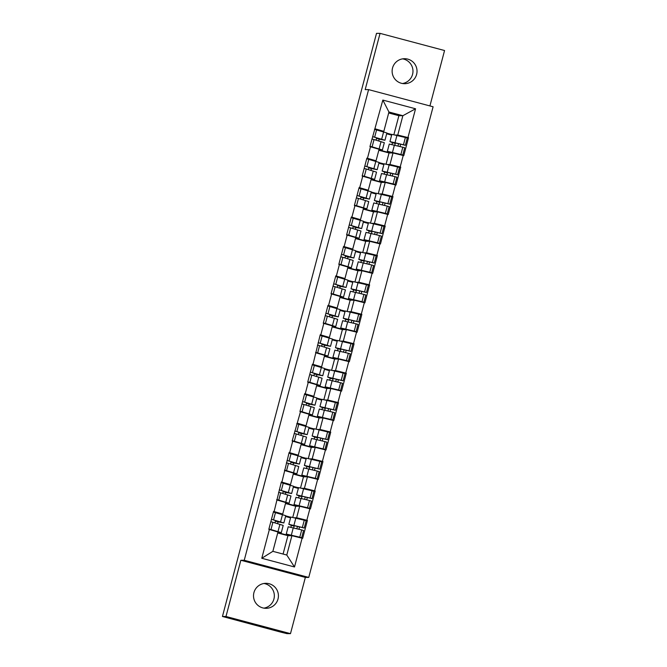 <?xml version="1.0" encoding="UTF-8"?>
<svg xmlns="http://www.w3.org/2000/svg" width="667" height="667" viewBox="0 0 667 667"><rect width="100%" height="100%" fill="white"/><g stroke="black" fill="none" stroke-linecap="round" stroke-linejoin="round"><path stroke-width="1" d="M402.61 58.854A12.498 12.448 -89.7 0 1 402.501 83.517M416.617 74.396A12.498 12.448 -89.7 0 1 404.519 83.692A12.498 12.448 -89.7 0 1 392.538 67.992A12.498 12.448 -89.7 0 1 404.636 58.704A12.498 12.448 -89.7 0 1 416.617 74.396M263.999 583.483A12.498 12.448 -89.7 0 1 263.89 608.137M278.006 599.024A12.498 12.448 -89.7 0 1 265.908 608.312A12.498 12.448 -89.7 0 1 253.927 592.621A12.498 12.448 -89.7 0 1 266.025 583.325A12.498 12.448 -89.7 0 1 278.006 599.024M429.923 105.928L444.556 50.525L380.057 33.367L376.513 33.35L222.445 616.475L225.988 616.491L290.487 633.65L305.353 577.414L308.746 577.43L433.1 106.778L368.593 89.62L244.239 560.272L308.746 577.43M290.487 633.65L286.943 633.633L280.807 632.133L222.445 616.475M386.785 133.825L391.721 134.842M400.033 146.54L400.659 144.172M379.006 163.265L383.942 164.282M392.254 175.98L392.88 173.612M371.227 192.705L376.163 193.722M384.475 205.419L385.101 203.051M363.448 222.144L368.384 223.162M376.697 234.859L377.322 232.491M355.669 251.584L360.605 252.601M368.918 264.299L369.543 261.931M347.899 281.024L352.826 282.041M361.139 293.738L361.764 291.362M340.12 310.463L345.047 311.481M353.36 323.178L353.985 320.802M332.341 339.903L337.277 340.92M345.581 352.618L346.215 350.242M324.562 369.343L329.498 370.36M337.802 382.058L338.436 379.681M316.783 398.783L321.719 399.8M330.032 411.497L330.657 409.121M309.004 428.222L313.94 429.24M322.253 440.937L322.878 438.561M301.226 457.662L306.161 458.679M314.474 470.377L315.099 468.001M293.447 487.093L298.382 488.119M306.695 499.816L307.32 497.44M393.863 134.717L398.891 115.691L402.86 115.708L415.558 108.779L382.841 100.075L369.935 146.632L379.089 149.275L376.046 160.789L373.92 160.78M415.558 108.779L407.954 137.552L408.521 137.702L406.045 137.694M386.085 164.157L389.044 152.96L393.005 152.976L403.785 155.636L408.521 137.702M403.218 155.486L400.175 166.992L400.742 167.142L398.266 167.134M378.306 193.597L381.266 182.399L385.234 182.416L396.006 185.076L400.742 167.142M395.439 184.926L392.404 196.431L392.963 196.582L390.487 196.573M370.527 223.036L373.487 211.839L377.455 211.856L388.227 214.516L392.963 196.582M387.66 214.365L384.626 225.871L385.184 226.021L382.716 226.013M362.748 252.476L365.708 241.279L369.676 241.296L380.448 243.955L385.184 226.021M379.89 243.805L376.847 255.311L377.405 255.461L374.937 255.453M354.977 281.916L357.929 270.719L361.898 270.735L372.67 273.395L377.405 255.461M372.111 273.245L369.068 284.751L369.626 284.901L367.158 284.892M347.199 311.356L350.15 300.158L354.119 300.175L364.891 302.835L369.626 284.901M364.332 302.685L361.289 314.19L361.856 314.34L359.38 314.332M339.42 340.795L342.379 329.598L346.34 329.615L357.112 332.266L361.856 314.34M356.553 332.116L353.51 343.63L354.077 343.78L351.601 343.772M331.641 370.235L334.601 359.038L338.561 359.054L349.341 361.706L354.077 343.78M348.774 361.556L345.731 373.07L346.298 373.22L343.822 373.212M323.862 399.675L326.822 388.477L330.782 388.494L341.562 391.145L346.298 373.22M340.995 390.995L337.952 402.509L338.519 402.66L336.043 402.651M316.083 429.114L319.043 417.917L323.003 417.934L333.783 420.585L338.519 402.66M333.217 420.435L330.173 431.949L330.74 432.099L328.264 432.091M308.304 458.554L311.264 447.357L315.224 447.374L326.005 450.025L330.74 432.099M325.438 449.875L322.394 461.389L322.961 461.539L320.485 461.531M300.525 487.986L303.485 476.797L307.445 476.813L318.226 479.465L322.961 461.539M317.659 479.315L314.616 490.829L315.183 490.979L312.706 490.97M292.746 517.425L295.706 506.236L299.666 506.253L310.447 508.904L315.183 490.979M309.88 508.754L306.837 520.268L307.404 520.418L304.927 520.41M283.075 554.044L287.927 535.676L291.896 535.693L302.668 538.344L307.404 520.418M302.101 538.194L294.497 566.975L261.781 558.271L269.385 529.49L277.972 531.991L272.861 551.334L286.785 555.036L291.896 535.693M370.493 146.782L367.459 158.287L366.892 158.137L362.156 176.071L362.723 176.221L359.68 187.727L359.113 187.577L354.377 205.511L354.944 205.661L351.901 217.167L351.334 217.017L346.598 234.951L347.165 235.101L344.122 246.607L343.555 246.457L338.819 264.39L339.386 264.541L336.343 276.046L335.776 275.896L331.04 293.822L331.607 293.972L328.564 305.486L327.997 305.336L323.262 323.262L323.828 323.412L320.785 334.926L320.227 334.776L313.006 364.365L312.448 364.215L307.704 382.141L308.271 382.291L305.228 393.805L304.669 393.655L299.933 411.581L300.492 411.731L292.154 441.02L292.713 441.17L289.678 452.685L289.111 452.534L281.899 482.124L281.332 481.974L274.12 511.564L273.553 511.414L268.818 529.34L269.385 529.49M387.477 164.482L389.97 164.491L393.005 152.976M389.044 152.96L378.839 150.242M384.034 163.949L379.056 162.623M389.97 164.491L400.175 166.992M367.459 158.287L376.046 160.789M379.706 193.922L382.191 193.93L385.234 182.416M362.723 176.221L371.311 178.714L368.276 190.228L366.141 190.22M381.266 182.399L371.06 179.681M376.255 193.388L371.277 192.063M382.191 193.93L392.404 196.431M359.68 187.727L368.276 190.228M371.928 223.362L374.412 223.37L377.455 211.856M354.944 205.661L363.532 208.154L360.497 219.668L358.362 219.66M373.487 211.839L363.282 209.121M368.476 222.828L363.498 221.502M374.412 223.37L384.626 225.871M351.901 217.167L360.497 219.668M364.149 252.801L366.633 252.81L369.676 241.296M347.165 235.101L355.761 237.594L352.718 249.108L350.592 249.099M365.708 241.279L355.503 238.561M360.697 252.268L355.719 250.942M366.633 252.81L376.847 255.311M344.122 246.607L352.718 249.108M356.37 282.233L358.854 282.249L361.898 270.735M339.386 264.541L347.982 267.033L344.939 278.548L342.813 278.539M357.929 270.719L347.724 268.001M352.918 281.707L347.941 280.382M358.854 282.249L369.068 284.751M336.343 276.046L344.939 278.548M348.591 311.672L351.075 311.689L354.119 300.175M331.607 293.972L340.203 296.473L337.16 307.987L335.034 307.979M350.15 300.158L339.945 297.44M345.139 311.147L340.162 309.822M351.075 311.689L361.289 314.19M328.564 305.486L337.16 307.987M340.812 341.112L343.297 341.129L346.34 329.615M323.828 323.412L332.424 325.913L329.381 337.427L327.255 337.419M342.379 329.598L332.166 326.88M337.36 340.587L332.383 339.261M343.297 341.129L353.51 343.63M320.785 334.926L329.381 337.427M333.033 370.552L335.518 370.569L338.561 359.054M316.05 352.851L324.646 355.353L321.602 366.867L319.476 366.85M334.601 359.038L324.387 356.32M329.581 370.027L324.604 368.701M335.518 370.569L345.731 373.07M313.006 364.365L321.602 366.867M325.254 399.992L327.739 400.008L330.782 388.494M308.271 382.291L316.867 384.792L313.823 396.306L311.697 396.29M326.822 388.477L316.608 385.759M321.802 399.466L316.825 398.141M327.739 400.008L337.952 402.509M305.228 393.805L313.823 396.306M317.475 429.431L319.96 429.448L323.003 417.934M300.492 411.731L309.088 414.232L306.045 425.746L303.919 425.729M319.043 417.917L308.829 415.199M314.024 428.906L309.046 427.58M319.96 429.448L330.173 431.949M297.449 423.245L306.045 425.746M309.696 458.871L312.181 458.888L315.224 447.374M292.713 441.17L301.309 443.672L298.266 455.186L296.14 455.169M311.264 447.357L301.05 444.639M306.253 458.337L301.267 457.02M312.181 458.888L322.394 461.389M289.678 452.685L298.266 455.186M301.918 488.311L304.41 488.319L307.445 476.813M284.934 470.61L293.53 473.111L290.487 484.617L288.361 484.609M303.485 476.797L293.28 474.079M298.474 487.777L293.497 486.46M304.41 488.319L314.616 490.829M281.899 482.124L290.487 484.617M294.139 517.75L296.632 517.759L299.666 506.253M277.155 500.05L285.751 502.551L282.708 514.057L280.582 514.049M295.706 506.236L285.501 503.518M290.695 517.217L285.718 515.899M296.632 517.759L306.837 520.268M274.12 511.564L282.708 514.057M285.668 516.533L290.604 517.559M298.916 529.256L299.541 526.88M287.927 535.676L277.722 532.958M286.785 555.036L294.497 566.975M261.781 558.271L272.861 551.334M380.057 33.367L365.191 89.603L368.593 89.62M305.353 577.414L240.845 560.255L225.988 616.491M240.845 560.255L244.239 560.272M395.256 135.042L397.749 135.051L402.86 115.708L388.936 112.006L383.825 131.349L381.699 131.341M398.891 115.691L388.686 112.973M391.812 134.509L386.835 133.183M397.749 135.051L407.954 137.552M375.238 128.848L383.825 131.349M382.841 100.075L388.936 112.006M290.862 527.305L291.362 525.404L288.869 524.32L302.343 527.48L304.26 520.21L290.787 517.05L288.811 524.329M293.672 527.972L294.164 526.13L291.687 525.071L304.244 528.031L306.161 520.76L304.26 520.21M290.162 535.684L286.301 534.034L299.775 537.193L301.692 529.932L303.593 530.482L301.676 537.744L299.775 537.193M286.243 534.05L288.219 526.772L301.692 529.932M291.187 535.684L289.128 534.784L301.676 537.744M279.49 533.425L280.048 533.433M277.755 532.825L288.486 535.676M274.929 522.861L275.379 521.135L280.407 521.953M276.772 531.641L268.901 529.031L270.994 529.54L272.911 522.278L283.2 525.404L281.282 532.675L270.994 529.54M277.956 532.074L281.282 532.675M277.597 523.645L278.064 521.869L283.85 522.953L285.768 515.691L273.387 512.039M270.819 521.761L272.911 522.278M296.84 528.748L297.465 526.371M290.529 517.834L285.551 516.508M277.805 532.625L289.295 535.676M304.244 528.031L302.343 527.48M280.365 522.119L271.469 519.31L283.85 522.953M273.562 519.818L275.479 512.556M291.362 525.404L294.164 526.13M278.064 521.869L275.379 521.135M298.641 497.865L299.141 495.965L296.648 494.881L310.122 498.041L312.039 490.77L298.566 487.61L296.59 494.889M301.451 498.532L301.943 496.69L299.466 495.631L312.014 498.591L313.94 491.321L312.039 490.77M297.941 506.245L294.08 504.594L307.554 507.754L309.471 500.492L311.372 501.042L309.446 508.304L307.554 507.754M294.022 504.611L295.998 497.332L309.471 500.492M298.966 506.245L296.898 505.344L309.446 508.304M287.269 503.985L287.827 503.994M285.534 503.385L296.265 506.236M282.7 493.422L283.158 491.696L288.186 492.521M284.551 502.201L276.68 499.591L278.773 500.1L280.69 492.838L290.979 495.965L289.061 503.235L278.773 500.1M285.734 502.635L289.061 503.235M285.376 494.205L285.843 492.429L291.629 493.513L293.547 486.251L281.166 482.6M278.598 492.321L280.69 492.838M304.619 499.308L305.244 496.932M298.307 488.394L293.33 487.068M285.584 503.185L297.073 506.236M312.014 498.591L310.122 498.041M288.144 492.68L279.248 489.87L291.629 493.513M281.341 490.387L283.258 483.116M299.141 495.965L301.943 496.69M285.843 492.429L283.158 491.696M306.42 468.426L306.92 466.525L304.427 465.441L317.892 468.601L319.818 461.331L306.345 458.171L304.369 465.449M309.23 469.101L309.713 467.259L307.245 466.191L319.793 469.151L321.719 461.881L319.818 461.331M305.711 476.805L301.859 475.154L315.324 478.314L317.25 471.052L319.151 471.602L317.225 478.864L315.324 478.314M301.801 475.171L303.777 467.892L317.25 471.052M306.745 476.805L304.677 475.904L317.225 478.864M295.047 474.545L295.606 474.554M293.313 473.945L304.044 476.797M290.478 463.99L290.937 462.256L295.965 463.081M292.329 472.761L284.459 470.152L286.552 470.66L288.469 463.398L298.758 466.533L296.84 473.795L286.552 470.66M293.513 473.195L296.84 473.795M293.155 464.766L293.622 462.99L299.408 464.074L301.326 456.812L288.944 453.16M286.376 462.881L288.469 463.398M312.398 469.868L313.023 467.5M306.086 458.954L301.109 457.629M293.363 473.745L304.852 476.797M319.793 469.151L317.892 468.601M295.923 463.24L287.027 460.43L299.408 464.074M289.119 460.947L291.037 453.677M306.92 466.525L309.713 467.259M293.622 462.99L290.937 462.256M314.19 438.986L314.699 437.085L312.206 436.001L325.671 439.161L327.597 431.891L314.124 428.731L312.148 436.01M317.008 439.661L317.492 437.819L315.024 436.752L327.572 439.711L329.498 432.441L327.597 431.891M313.49 447.365L309.638 445.723L323.103 448.883L325.029 441.612L326.93 442.163L325.004 449.425L323.103 448.883M309.58 445.731L311.556 438.452L325.029 441.612M314.524 447.365L312.456 446.473L325.004 449.425M302.826 445.106L303.377 445.114M301.092 444.505L311.822 447.357M298.257 434.551L298.716 432.816L303.743 433.642M300.108 443.322L292.229 440.712L294.33 441.221L296.248 433.959L306.537 437.093L304.619 444.355L294.33 441.221M301.284 443.755L304.619 444.355M300.934 435.326L301.401 433.55L307.187 434.634L309.104 427.372L296.723 423.72M294.155 433.442L296.248 433.959M320.177 440.428L320.802 438.061M313.865 429.515L308.888 428.189M301.142 444.305L312.631 447.357M327.572 439.711L325.671 439.161M303.693 433.8L294.797 430.99L307.187 434.634M296.898 431.507L298.816 424.237M314.699 437.085L317.492 437.819M301.401 433.55L298.716 432.816M321.969 409.546L322.478 407.645L319.985 406.562L333.45 409.721L335.368 402.451L321.903 399.291L319.927 406.57M324.787 410.222L325.271 408.379L322.803 407.312L335.351 410.272L337.269 403.001L335.368 402.451M321.269 417.926L317.417 416.283L330.882 419.443L332.808 412.173L334.701 412.723L332.783 419.985L330.882 419.443M317.359 416.291L319.335 409.013L332.808 412.173M322.303 417.926L320.235 417.033L332.783 419.985M310.605 415.674L311.155 415.674M308.871 415.066L319.593 417.917M306.036 405.111L306.495 403.385L311.522 404.202M307.887 413.882L300.008 411.272M309.063 414.315L312.398 414.916L302.101 411.781L304.027 404.519L314.315 407.654L312.398 414.916M308.713 405.886L309.18 404.11L314.966 405.194L316.883 397.932L304.502 394.28M301.934 404.002L304.027 404.519M300.017 411.264L302.101 411.781M327.956 410.989L328.581 408.621M321.644 400.075L316.667 398.749M308.921 414.866L320.402 417.917M335.351 410.272L333.45 409.721M302.585 401.551L314.966 405.194M304.669 402.068L306.595 394.797M311.472 404.36L302.576 401.559M322.478 407.645L325.271 408.379M309.18 404.11L306.495 403.385M329.748 380.107L330.248 378.206L327.764 377.122L341.229 380.282L343.146 373.02L329.623 369.868L327.705 377.13M332.566 380.782L333.05 378.939L330.582 377.872L343.13 380.832L345.047 373.562L343.146 373.02M329.048 388.486L325.196 386.843L338.661 390.003L340.579 382.733L342.479 383.283L340.562 390.545L338.661 390.003M325.137 386.852L327.113 379.573L340.579 382.733M330.082 388.494L328.014 387.594L340.562 390.545M318.384 386.235L318.934 386.235M316.65 385.626L327.372 388.477M313.815 375.671L314.274 373.945L319.301 374.762M315.666 384.442L307.787 381.832L309.88 382.341L311.806 375.079L322.094 378.214L320.177 385.476L309.88 382.341M316.842 384.876L320.177 385.476M316.483 376.446L316.958 374.671L322.745 375.754L324.662 368.492L312.281 364.841M309.713 374.562L311.806 375.079M335.726 381.549L336.36 379.181M329.423 370.635L324.445 369.31M316.7 385.426L328.181 388.486M343.13 380.832L341.229 380.282M319.251 374.929L310.355 372.119L322.745 375.754M312.448 372.628L314.374 365.358M330.248 378.206L333.05 378.939M316.958 374.671L314.274 373.945M337.527 350.667L338.027 348.766L335.543 347.682L349.008 350.842L350.925 343.58L337.402 340.428L335.484 347.699M340.345 351.342L340.829 349.5L338.361 348.432L350.909 351.392L352.826 344.122L350.925 343.58M336.827 359.046L332.975 357.404L346.44 360.564L348.357 353.293L350.258 353.843L348.341 361.105L346.44 360.564M332.916 357.412L334.892 350.133L348.357 353.293M337.861 359.054L335.793 358.154L348.341 361.105M326.163 356.795L326.713 356.795M324.42 356.186L335.151 359.038M321.594 346.231L322.053 344.505L327.072 345.323M323.445 355.002L315.566 352.393L317.659 352.901L319.585 345.639L329.873 348.774L327.947 356.036L317.659 352.901M324.621 355.436L327.947 356.036M324.262 347.007L324.737 345.231L330.515 346.315L332.441 339.053L320.06 335.401M317.492 345.122L319.585 345.639M343.505 352.109L344.139 349.741M337.202 341.196L332.224 339.87M324.479 355.986L335.96 359.046M350.909 351.392L349.008 350.842M327.03 345.489L318.134 342.68L330.515 346.315M320.227 343.188L322.153 335.918M338.027 348.766L340.829 349.5M324.737 345.231L322.053 344.505M345.306 321.227L345.806 319.326L343.322 318.242L356.787 321.402L358.704 314.14L345.181 310.989L343.263 318.259M348.124 321.903L348.608 320.06L346.14 318.993L358.688 321.953L360.605 314.682L358.704 314.14M344.606 329.606L340.754 327.964L354.219 331.124L356.136 323.854L358.037 324.404L356.12 331.674L354.219 331.124M340.695 327.972L342.671 320.694L356.136 323.854M345.639 329.615L343.572 328.714L356.12 331.674M333.934 327.355L334.492 327.355M332.199 326.747L342.93 329.598M329.373 316.792L329.832 315.066L334.851 315.883M331.216 325.563L323.345 322.953L325.438 323.462L327.355 316.2L337.652 319.335L335.726 326.597L325.438 323.462M332.399 325.996L335.726 326.597M332.041 317.575L332.516 315.791L338.294 316.883L340.22 309.613L327.839 305.97M325.271 315.683L327.355 316.2M351.284 322.67L351.918 320.302M344.981 311.756L340.003 310.43M332.258 326.547L343.738 329.606M358.688 321.953L356.787 321.402M334.809 316.05L325.913 313.24L338.294 316.883M328.006 313.748L329.923 306.478M345.806 319.326L348.608 320.06M332.516 315.791L329.832 315.066M353.085 291.787L353.585 289.887L351.092 288.803L364.566 291.963L366.483 284.701L352.96 281.549L351.042 288.819M355.903 292.463L356.386 290.62L353.919 289.553L366.466 292.513L368.384 285.243L366.483 284.701M352.384 300.167L348.533 298.524L361.998 301.684L363.915 294.414L365.816 294.964L363.899 302.234L361.998 301.684M348.474 298.533L350.45 291.254L363.915 294.414M353.418 300.175L351.351 299.275L363.899 302.234M341.712 297.916L342.271 297.916M339.978 297.307L350.709 300.158M337.152 287.352L337.61 285.626L342.63 286.443M338.994 296.123L331.124 293.513L333.217 294.03L335.134 286.76L345.431 289.895L343.505 297.157L333.217 294.03M340.178 296.557L343.505 297.157M339.82 288.136L340.295 286.351L346.073 287.444L347.999 280.173L335.609 276.53M333.041 286.243L335.134 286.76M359.063 293.23L359.688 290.862M352.76 282.316L347.782 280.99M340.037 297.107L351.517 300.167M366.466 292.513L364.566 291.963M342.588 286.61L333.692 283.8L346.073 287.444M335.784 284.309L337.702 277.038M353.585 289.887L356.386 290.62M340.295 286.351L337.61 285.626M360.864 262.348L361.364 260.447L358.871 259.363L372.344 262.523L374.262 255.261L360.739 252.109L358.821 259.38M363.673 263.023L364.165 261.181L361.697 260.113L374.245 263.073L376.163 255.811L374.262 255.261M360.163 270.727L356.303 269.084L369.776 272.244L371.694 264.974L373.595 265.524L371.677 272.795L369.776 272.244M356.253 269.093L358.229 261.814L371.694 264.974M361.197 270.735L359.129 269.835L371.677 272.795M349.491 268.476L350.05 268.476M347.757 267.867L358.487 270.719M344.931 257.912L345.389 256.186L350.408 257.003M346.773 266.683L338.903 264.074L340.995 264.591L342.913 257.32L353.202 260.455L351.284 267.717L340.995 264.591M347.957 267.117L351.284 267.717M347.599 258.696L348.074 256.912L353.852 258.004L355.769 250.734L343.388 247.09M340.82 256.803L342.913 257.32M366.842 263.79L367.467 261.422M360.539 252.876L355.561 251.551M347.807 267.667L359.296 270.727M374.245 263.073L372.344 262.523M341.471 254.352L353.852 258.004M343.563 254.869L345.481 247.607M350.367 257.17L341.471 254.36M361.364 260.447L364.165 261.181M348.074 256.912L345.389 256.186M368.643 232.908L369.143 231.007L366.65 229.923L380.123 233.083L382.041 225.821L368.517 222.67L366.6 229.94M371.452 233.583L371.944 231.741L369.476 230.674L382.024 233.633L383.942 226.371L382.041 225.821M367.942 241.287L364.082 239.645L377.555 242.805L379.473 235.534L381.374 236.085L379.456 243.355L377.555 242.805M364.032 239.653L366.008 232.374L379.473 235.534M368.968 241.296L366.908 240.395L379.456 243.355M357.27 239.036L357.829 239.036M355.536 238.427L366.266 241.279M352.71 228.473L353.16 226.747L358.187 227.564M354.552 237.244L346.682 234.634L348.774 235.151L350.692 227.881L360.98 231.015L359.063 238.277L348.774 235.151M355.736 237.677L359.063 238.277M355.378 229.256L355.844 227.472L361.631 228.564L363.548 221.294L351.167 217.65M348.599 227.364L350.692 227.881M374.621 234.359L375.246 231.983M368.317 223.437L363.332 222.111M355.586 238.227L367.075 241.287M382.024 233.633L380.123 233.083M358.146 227.73L349.25 224.921L361.631 228.564M351.342 225.429L353.26 218.167M369.143 231.007L371.944 231.741M355.844 227.472L353.16 226.747M376.421 203.468L376.922 201.567L374.429 200.484L387.902 203.643L389.82 196.381L376.296 193.23L374.37 200.5M379.231 204.144L379.723 202.301L377.255 201.234L389.803 204.194L391.721 196.932L389.82 196.381M375.721 211.848L371.861 210.205L385.334 213.365L387.252 206.095L389.153 206.645L387.235 213.915L385.334 213.365M371.802 210.213L373.778 202.935L387.252 206.095M376.747 211.856L374.687 210.955L387.235 213.915M365.049 209.596L365.608 209.596M363.315 208.988L374.045 211.839M360.488 199.033L360.939 197.307L365.966 198.124M362.331 207.804L354.46 205.203L356.553 205.711L358.471 198.441L368.759 201.576L366.842 208.838L356.553 205.711M363.515 208.237L366.842 208.838M363.156 199.817L363.623 198.032L369.41 199.125L371.327 191.854L358.946 188.211M356.378 197.924L358.471 198.441M382.399 204.919L383.025 202.543M376.088 193.997L371.11 192.671M363.365 208.788L374.854 211.848M389.803 204.194L387.902 203.643M365.925 198.291L357.028 195.481L369.41 199.125M359.121 195.99L361.039 188.728M376.922 201.567L379.723 202.301M363.623 198.032L360.939 197.307M384.2 174.029L384.701 172.136L382.208 171.044L395.681 174.204L397.599 166.942L384.075 163.79L382.149 171.06M387.01 174.704L387.502 172.861L385.026 171.794L397.582 174.754L399.5 167.492L397.599 166.942M383.5 182.408L379.64 180.765L393.113 183.925L395.031 176.663L396.932 177.205L395.014 184.476L393.113 183.925M379.581 180.774L381.507 173.512L395.031 176.663M384.525 182.416L382.466 181.516L395.014 184.476M372.828 180.157L373.387 180.157M371.094 179.548L381.824 182.399M368.267 169.593L368.718 167.867L373.745 168.684M370.11 178.364L362.239 175.763L364.332 176.271L366.25 169.001L376.538 172.136L374.621 179.398L364.332 176.271M371.294 178.798L374.621 179.398M370.935 170.377L371.402 168.593L377.188 169.685L379.106 162.415L366.725 158.771M364.157 168.484L366.25 169.001M390.178 175.479L390.804 173.103M383.867 164.557L378.889 163.232M371.144 179.348L382.633 182.408M397.582 174.754L395.681 174.204M373.703 168.851L364.807 166.041L377.188 169.685M366.9 166.55L368.818 159.288M384.701 172.136L387.502 172.861M371.402 168.593L368.718 167.867M391.979 144.589L392.479 142.696L389.987 141.604L403.46 144.764L405.378 137.502L391.854 134.35L389.928 141.621M394.789 145.264L395.281 143.422L392.805 142.354L405.353 145.314L407.279 138.052L405.378 137.502M391.279 152.968L387.419 151.326L400.892 154.486L402.81 147.224L404.711 147.766L402.785 155.036L400.892 154.486M387.36 151.342L389.286 144.072L402.81 147.224M392.304 152.976L390.237 152.076L402.785 155.036M380.607 150.717L381.165 150.717M378.873 150.108L389.603 152.96M376.038 140.153L376.496 138.428L381.524 139.245M377.889 148.924L370.018 146.323L372.111 146.832L374.029 139.561L384.317 142.696L382.399 149.958L372.111 146.832M379.073 149.358L382.399 149.958M378.714 140.937L379.181 139.153L384.967 140.245L386.885 132.975L374.504 129.331M371.936 139.044L374.029 139.561M397.957 146.04L398.583 143.663M391.646 135.118L386.668 133.792M378.923 149.908L390.412 152.968M405.353 145.314L403.46 144.764M381.482 139.411L372.586 136.602L384.967 140.245M374.679 137.11L376.597 129.848M392.479 142.696L395.281 143.422M379.181 139.153L376.496 138.428M277.997 531.591L279.923 524.329M291.337 535.142L293.255 527.872M293.905 525.421L295.823 518.159M280.565 521.877L282.491 514.607M285.776 502.151L287.702 494.889M299.116 505.703L301.034 498.432M301.684 495.981L303.602 488.719M288.344 492.438L290.27 485.167M293.555 472.711L295.473 465.449M306.887 476.263L308.813 468.993M309.455 466.541L311.381 459.28M296.123 462.998L298.041 455.728M301.334 443.272L303.252 436.01M314.666 446.823L316.592 439.553M317.234 437.102L319.159 429.84M303.902 433.558L305.82 426.288M309.113 413.832L311.03 406.57M322.444 417.384L324.37 410.113M325.012 407.662L326.938 400.4M311.681 404.119L313.598 396.848M316.892 384.392L318.809 377.13M330.223 387.944L332.141 380.674M332.791 378.222L334.709 370.96M319.46 374.679L321.377 367.409M324.671 354.952L326.588 347.69M338.002 358.504L339.92 351.234M340.57 348.783L342.488 341.521M327.239 345.239L329.156 337.969M332.449 325.521L334.367 318.251M345.781 329.064L347.699 321.802M348.349 319.343L350.267 312.081M335.017 315.799L336.935 308.529M340.228 296.081L342.146 288.811M353.56 299.625L355.478 292.363M356.128 289.903L358.046 282.641M342.796 286.36L344.714 279.089M348.007 266.642L349.925 259.371M361.339 270.185L363.257 262.923M363.907 260.463L365.824 253.202M350.575 256.92L352.493 249.658M355.786 237.202L357.704 229.932M369.118 240.745L371.035 233.483M371.686 231.024L373.603 223.762M358.354 227.48L360.272 220.218M363.557 207.762L365.483 200.492M376.897 211.306L378.814 204.044M379.465 201.584L381.382 194.322M366.125 198.041L368.051 190.779M371.336 178.322L373.262 171.052M384.676 181.866L386.593 174.604M387.244 172.144L389.161 164.882M373.904 168.601L375.829 161.339M379.114 148.883L381.04 141.612M392.454 152.426L394.372 145.164M395.022 142.713L396.94 135.443M381.682 139.161L383.608 131.899"/></g></svg>
